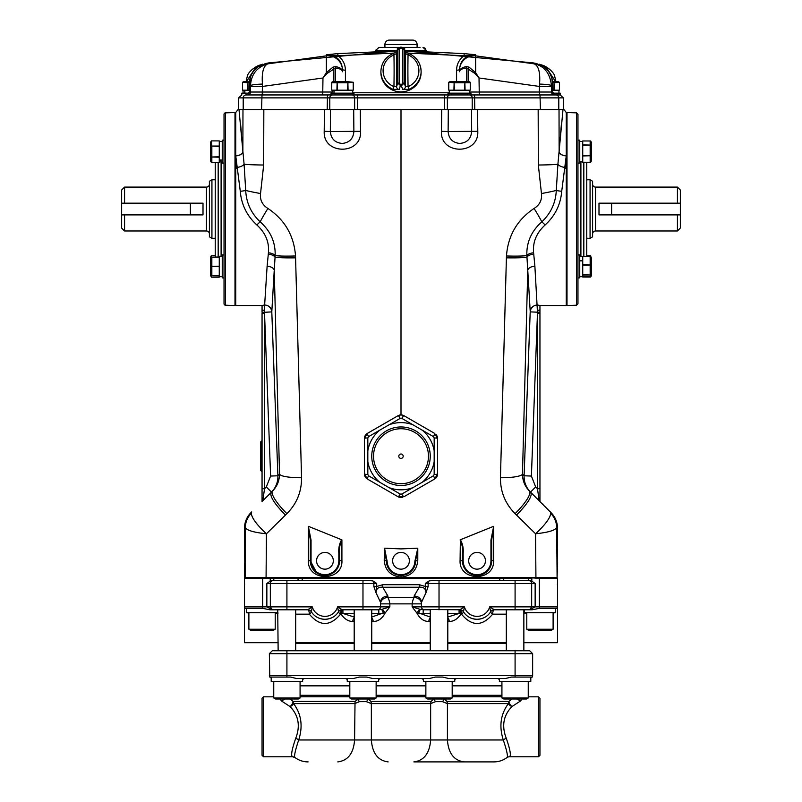 <?xml version="1.0" encoding="UTF-8"?>
<svg xmlns="http://www.w3.org/2000/svg" width="802" height="802" viewBox="0 0 802 802"><rect width="100%" height="100%" fill="white"/><g stroke="black" fill="none" stroke-linecap="round" stroke-linejoin="round"><path stroke-width="1.2" d="M339.567 553.3L338.835 553.3C338.404 548.327 339.336 543.806 341.632 539.756L341.913 539.926C339.908 543.886 339.136 548.337 339.567 553.3L339.567 560.788L341.913 560.307C343.286 581.771 307.246 582.072 308.349 560.307L310.314 560.788A14.626 14.626 0 0 0 324.94 575.415C333.923 574.473 338.795 569.6 339.567 560.788A14.626 14.626 0 0 1 324.94 575.415A14.626 14.626 0 0 1 310.314 560.788L316.75 572.899M324.94 552.418A8.371 8.371 0 0 0 316.569 560.788A8.371 8.371 0 0 0 324.94 569.159A8.371 8.371 0 0 0 333.311 560.788A8.371 8.371 0 0 0 324.94 552.418M466.644 571.064L474.152 575.124M491.686 540.087L491.686 560.788A14.626 14.626 0 0 1 477.06 575.415A14.626 14.626 0 0 1 462.433 560.788L460.087 560.307L460.368 539.756C462.664 543.806 463.596 548.327 463.165 553.3L463.165 560.788A13.895 13.895 0 0 0 477.06 574.683A13.895 13.895 0 0 0 490.954 560.788L490.954 540.087L493.651 526.353L491.686 540.087L490.954 540.087M477.06 552.418A8.371 8.371 0 0 0 468.689 560.788A8.371 8.371 0 0 0 477.06 569.159A8.371 8.371 0 0 0 485.431 560.788A8.371 8.371 0 0 0 477.06 552.418M398.153 575.134L401 575.415A14.626 14.626 0 0 1 386.384 561.34L386.744 564.067M414.885 561.31L417.782 560.307C416.87 570.423 411.276 576.026 401 577.109L401 575.415C409.722 574.533 414.594 569.841 415.616 561.34A14.626 14.626 0 0 1 401 575.415A14.626 14.626 0 0 1 386.384 561.34L387.115 561.31A13.895 13.895 0 0 0 401 574.683A13.895 13.895 0 0 0 414.885 561.31L417.782 548.257L415.626 560.768L414.895 560.758M401 552.418A8.371 8.371 0 0 0 392.629 560.788A8.371 8.371 0 0 0 401 569.159A8.371 8.371 0 0 0 409.371 560.788A8.371 8.371 0 0 0 401 552.418M251.247 513.32A21.935 21.012 -8.3 0 0 245.332 527.495L244.5 528.197A21.935 21.935 0 0 1 250.926 512.678L251.708 511.897L251.247 513.32C251.868 518.162 256.931 524.979 266.434 533.771L266.074 577.61L302.284 577.61L302.204 578.342L244.5 578.342L245.232 577.61L245.332 527.495C246.775 530.373 253.813 532.468 266.434 533.771L285.452 515.074C274.464 503.796 269.673 496.278 271.076 492.528L272.51 491.095C277.071 486.463 279.417 480.809 279.527 474.112L274.244 270.284L271.798 311.888L264.53 312.299L264.54 313.331L264.53 312.299L262.053 312.299L262.053 305.482L264.54 305.021L262.053 305.482M271.758 311.888A7.168 7.088 -136.1 0 0 264.64 305.021L264.54 310.304L264.64 305.021A7.168 7.128 -175.2 0 1 271.798 311.888L277.903 475.776C278.033 482.132 275.888 487.576 271.497 492.117L271.076 492.528M471.526 109.573L477.571 109.573L477.781 131.317L448.128 131.518C448.699 138.576 452.488 142.545 459.506 143.428C466.914 142.896 470.964 138.926 471.666 131.518L471.526 109.573L448.298 109.573L448.128 131.518L441.461 131.317L441.732 109.573L448.298 109.573M539.225 500.829L530.503 492.117C526.112 487.576 523.967 482.132 524.097 475.776L531.405 476.057L535.676 486.944L537.46 488.729L539.225 500.829L550.292 511.897L550.753 513.32C550.132 518.162 545.069 524.979 535.566 533.771L535.926 577.61L298.113 577.61M550.753 513.32A21.935 21.012 -171.7 0 1 556.668 527.495L556.698 527.415A21.935 21.895 -45 0 0 550.292 511.897L551.074 512.678A21.935 21.935 0 0 1 557.5 528.197L557.099 577.61L556.668 527.495C555.225 530.373 548.187 532.468 535.566 533.771L516.548 515.074C527.536 503.796 532.327 496.278 530.924 492.528L529.49 491.095C524.929 486.463 522.583 480.809 522.473 474.112L527.756 270.284L530.242 311.888A7.168 7.128 175.2 0 1 537.36 305.021L537.36 305.021A7.168 7.088 -43.9 0 0 530.242 311.888L539.947 312.299L539.947 309.612L539.947 501.551M360.539 131.317C362.013 155.107 322.835 155.167 324.219 131.317L330.334 131.518C331.036 138.926 335.086 142.896 342.494 143.428C349.512 142.545 353.301 138.576 353.872 131.518L353.702 109.573L360.268 109.573L360.539 131.317L330.334 131.518L330.474 109.573L353.702 109.573M262.053 488.729L264.54 488.729L262.775 500.829L262.053 501.551L262.053 313.331L264.54 313.331L264.54 488.729L266.324 486.944L270.595 476.057L264.54 313.331M238.054 109.573L235.728 112.501L235.728 305.562L262.053 305.562L262.053 309.622A2.486 0.682 180 0 0 264.54 310.304L264.53 312.299M324.219 131.317L324.429 109.573L330.474 109.573M245.302 527.415A21.935 21.895 -135 0 1 251.708 511.897M324.429 109.573L263.838 109.573L263.668 165.022L260.54 193.523C259.838 199.999 262.304 204.981 267.928 208.45C284.83 219.838 294.033 235.678 295.527 255.968L301.552 477.741C301.642 491.736 296.76 503.696 286.926 513.631A24.862 5.754 -135 0 1 272.51 491.095L273.131 490.473M286.926 513.631L285.452 515.074M301.552 477.741A24.862 4.521 178.5 0 1 279.527 474.112L277.903 475.776L270.595 476.057M263.668 165.022A24.862 1.063 -179.8 0 1 244.099 164.24L245.703 190.425C246.294 202.796 251.126 213.272 260.189 221.853C270.585 231.086 275.567 242.314 275.156 255.557L274.244 270.284A7.168 4.251 -178 0 0 267.116 266.304L268.429 252.78C269.372 242.144 265.522 232.881 256.871 224.971C246.906 215.828 241.372 204.59 240.279 191.247L235.728 155.829L236.5 168.41M260.54 193.523A24.862 1.995 -170.8 0 1 245.703 190.425A7.168 1.313 -3.9 0 1 240.279 191.247M267.928 208.45A24.862 2.356 122.9 0 0 260.189 221.853A7.168 0.822 -46.7 0 0 256.871 224.971M295.527 255.968A24.862 1.945 177.6 0 1 275.156 255.557A7.168 3.228 6.4 0 0 268.429 252.78M295.597 257.833A24.862 2.005 178.3 0 1 275.046 257.081A7.168 3.328 6.9 0 0 268.259 254.124M235.728 155.889A7.168 3.94 -3.7 0 0 242.866 151.949L242.976 109.573L238.996 109.573L244.099 164.24A7.168 3.048 -10.1 0 1 237.332 167.407M563.946 109.573L566.272 112.501L566.272 305.562L539.947 305.562L539.947 309.612L539.947 305.482L537.46 305.021L537.46 310.304A2.486 0.682 -0 0 0 539.947 309.622M530.202 311.888L524.097 475.776L522.473 474.112A24.862 4.521 1.5 0 1 500.448 477.741C500.358 491.736 505.24 503.696 515.074 513.631A24.862 5.754 -45 0 0 529.49 491.095L528.869 490.473L529.49 491.095M537.47 312.299L534.884 266.304A7.168 4.251 -2 0 0 527.756 270.284L526.954 257.081A7.168 3.328 173.1 0 1 533.741 254.124L533.571 252.78C532.628 242.144 536.478 232.881 545.129 224.971C555.094 215.828 560.628 204.59 561.721 191.247L566.272 155.829L565.5 168.41M534.884 266.304L533.741 254.124M566.272 155.889A7.168 3.94 -176.3 0 1 559.134 151.949L559.024 109.573L563.004 109.573L557.901 164.24L556.297 190.425C555.706 202.796 550.874 213.272 541.811 221.853C531.415 231.086 526.433 242.314 526.844 255.557L526.954 257.081A24.862 2.005 1.7 0 1 506.403 257.833L500.448 477.741M477.571 109.573L538.162 109.573L538.332 165.022L541.46 193.523C542.162 199.999 539.696 204.981 534.072 208.45C517.17 219.838 507.967 235.678 506.473 255.968A24.862 1.945 2.4 0 0 526.844 255.557A7.168 3.228 173.6 0 1 533.571 252.78M534.072 208.45A24.862 2.356 57.1 0 1 541.811 221.853A7.168 0.822 -133.3 0 1 545.129 224.971M541.46 193.523A24.862 1.995 -9.2 0 0 556.297 190.425A7.168 1.313 -176.1 0 0 561.721 191.247M538.332 165.022A24.862 1.063 -0.2 0 0 557.901 164.24A7.168 3.048 -169.9 0 0 564.668 167.407M515.074 513.631L516.548 515.074M557.5 563.716L557.099 577.61M550.292 511.897L530.924 492.528M556.698 527.415L557.5 528.197M559.235 150.435L561.34 124.771M275.657 486.303L276.479 484.418M242.765 150.435L240.66 124.771M539.947 312.299L539.947 313.331L537.46 313.331L537.46 488.729L539.947 488.729M559.144 151.879A7.168 3.94 -176.3 0 0 566.272 155.829M477.781 131.317C479.165 155.167 439.987 155.107 441.461 131.317M441.732 109.573L360.268 109.573M242.856 151.879A7.168 3.94 -3.7 0 1 235.728 155.829M262.053 501.551L271.497 492.117L266.324 486.944M262.053 309.612L262.053 312.299M264.64 305.021L267.116 266.304M244.5 528.197L244.901 577.61M417.782 548.257L417.782 560.307M401 577.109C390.694 576.006 385.1 570.402 384.218 560.307L384.549 548.207L387.115 561.31M386.384 561.34L386.374 560.768L384.218 560.307M387.105 560.758L386.374 560.768L384.218 548.257M417.451 548.207L401 548.899L384.549 548.207M490.954 560.788L493.651 560.307C494.714 582.132 458.694 581.711 460.087 560.307M477.06 575.415A14.626 14.626 0 0 1 462.433 560.788L462.433 553.3L463.165 553.3M493.651 526.353L493.651 560.307M462.433 553.3C462.864 548.337 462.092 543.886 460.087 539.926M493.24 526.473L460.368 539.756M311.046 560.788L310.314 560.788L310.314 540.087L311.046 540.087L311.046 560.788A13.895 13.895 0 0 0 324.94 574.683A13.895 13.895 0 0 0 338.835 560.788L338.835 553.3M341.913 539.926L341.913 560.307M308.349 560.307L308.349 526.353L311.046 540.087M310.314 540.087L308.349 526.353M341.632 539.756L308.76 526.473M677.429 187.097L680.357 190.014L680.357 228.049L677.429 230.976L677.429 214.886L598.994 214.886L598.994 203.177L677.429 203.177L677.429 187.097L595.525 187.097A2.927 2.927 0 0 1 592.598 184.169M677.429 230.976L595.525 230.976A2.927 2.927 0 0 0 592.598 233.893M680.357 203.177L677.429 203.177M590.072 179.778L592.598 181.242L592.598 236.821L590.072 238.284L590.072 179.778L586.753 179.778M590.072 238.284L586.753 238.284M680.357 214.886L677.429 214.886M124.571 214.886L124.571 230.976L206.475 230.976L206.475 187.097L124.571 187.097L124.571 203.177L203.006 203.177L203.006 214.886L121.643 214.886L121.643 228.049L124.571 230.976M209.402 184.169A2.927 2.927 0 0 1 206.475 187.097M209.402 233.893A2.927 2.927 0 0 0 206.475 230.976M211.928 179.778L209.402 181.242L209.402 236.821L211.928 238.284L211.928 179.778L215.247 179.778M211.928 238.284L215.247 238.284M124.571 203.177L121.643 203.177L121.643 190.014L124.571 187.097M121.643 203.177L121.643 214.886M577.971 114.325L577.971 303.747L576.568 305.201L576.568 112.861L577.971 114.325M576.568 112.861L567.004 112.521L567.004 305.542L566.272 304.369M586.753 162.305L586.753 256.419M582.733 162.245L590.663 162.275L582.733 162.245L582.733 155.959L590.663 155.728L582.733 155.508L582.733 140.962L590.663 140.992L591.274 142.124L591.274 160.49M577.971 163.117L579.756 163.117L579.756 140.15L577.971 140.15M582.733 145.282L590.663 145.092L591.274 145.794L591.274 161.142L590.663 162.275M590.663 145.092L582.733 144.901M590.663 155.728L591.274 155.297M591.274 259.046L591.274 275.938L590.663 277.071L582.733 277.041L582.733 260.871L579.756 260.871M586.753 255.758L590.663 255.788L591.274 258.445M582.733 277.041L590.663 277.071M582.733 265.262L591.274 265.171L591.274 257.572L590.162 256.419L579.756 256.219M579.756 277.913L577.971 277.913L579.756 277.913L579.756 254.956L577.971 254.956M579.756 260.72L582.733 260.72L582.733 256.419M582.733 256.6L590.663 256.51M590.663 265.021L582.733 264.78M591.274 265.171L591.274 274.414M582.733 275.086L590.663 274.946L582.733 274.795M590.663 274.946L591.274 274.033M591.274 275.297L590.162 276.449L582.733 276.449M225.432 112.861A1.464 1.464 0 0 0 224.029 114.325L224.029 303.747A1.464 1.464 0 0 0 225.432 305.201L234.996 305.542L234.996 112.521L225.432 112.861L225.432 305.201M235.728 113.694L234.996 112.521M235.728 304.369L234.996 305.542M215.327 257.262A2.927 2.927 0 0 1 215.247 256.57L215.247 162.365M222.244 141.413L219.267 141.413M219.267 146.054L211.838 146.054L211.337 140.891L219.267 140.901L219.267 156.791L211.337 157.002L219.267 157.212L219.267 160.039L222.244 160.039M222.244 161.854L219.267 161.854M224.029 140.15L222.244 140.15L222.244 163.117L224.029 163.117M222.244 160.149L219.267 160.149L219.267 162.365L211.337 162.365L210.725 161.222L210.725 143.327M211.337 157.002L210.725 156.43L210.725 142.044L211.337 140.891M219.267 162.365L211.838 162.365L211.838 157.212M211.838 146.054L219.267 146.475M211.337 146.265L210.725 146.836M222.244 256.219L219.267 256.219L219.267 275.607L211.337 275.728L211.337 277.171L219.267 277.171L211.337 277.171L210.725 274.414L210.725 276.018M219.267 266.184L210.725 266.434L210.725 274.735L211.337 275.728L219.267 275.848L219.267 276.65L222.244 276.65L219.267 276.65L219.267 277.161M222.244 277.913L224.029 277.913L222.244 277.913L222.244 254.956L224.029 254.956M211.337 255.698L211.838 257.262L219.267 257.011L211.337 257.131L210.725 258.124L210.725 266.434L210.725 256.84L211.337 255.698L215.247 255.698M211.838 266.184L211.838 257.262L219.267 257.262M211.337 266.434L219.267 266.675M394.223 53.072L338.023 55.769C342.845 59.448 345.311 64.26 345.421 70.185A2.927 0.762 0 0 1 342.494 69.433L342.494 71.769C342.394 69.884 340.088 68.621 335.567 67.98A2.927 1.524 -79.3 0 0 335.567 66.586C340.098 67.438 342.414 69.162 342.494 71.769L342.494 69.433C341.612 59.96 336.238 55.077 326.374 54.767L337.772 53.614L397.301 50.877M246.384 81.644L256.229 66.656L261.973 64.681M397.461 50.847L268.82 62.887L265.522 63.569L267.758 63.859L326.374 55.839L326.374 54.767L338.023 55.769L337.772 53.614M357.622 94.947L351.938 94.947A2.927 2.697 90 0 1 354.634 97.874L357.471 97.874L357.471 109.573L444.529 109.573L444.529 97.874L357.471 97.874L357.622 94.947L450.062 94.947A2.927 2.697 90 0 0 447.366 97.874L472.218 97.874L472.218 109.573L447.366 109.573L447.366 97.874L444.529 97.874L444.378 94.947M335.567 81.644L335.567 67.98L327.236 73.353L322.975 77.984L262.715 86.415L250.485 86.415L250.485 85.624A14.626 1.594 -0.6 0 1 262.444 84.08C261.592 72.651 263.367 65.904 267.758 63.859L267.758 63.859C256.961 67.037 251.196 74.285 250.485 85.624L249.472 85.233L249.472 82.476M268.82 62.887L265.472 63.579L257.803 67.017C255.457 67.929 251.056 74.225 250.254 77.824L249.422 92.019L246.565 94.947A2.927 2.917 90 0 0 249.472 92.019L250.485 92.019A2.927 2.907 90 0 1 247.577 94.947L262.244 94.947L262.444 84.08M253.663 71.027L246.394 81.644M354.634 109.573L329.782 109.573L329.782 97.874L354.634 97.874L354.634 109.573M332.609 94.947A2.927 2.827 90 0 0 329.782 97.874L243.206 97.874A2.927 2.907 90 0 1 246.124 94.947L327.457 94.947L327.206 109.573L238.645 109.573L238.645 97.874L241.793 94.947L241.793 93.162L249.181 93.162M470.985 94.947L448.027 94.947L448.027 93.162L470.985 93.162L470.985 94.947L474.543 94.947L474.794 109.573L563.355 109.573L563.355 97.874L560.207 94.947L560.207 93.162L552.819 93.162M469.391 94.947A2.927 2.827 90 0 1 472.218 97.874L558.793 97.874A2.927 2.907 90 0 0 555.876 94.947L474.543 94.947L539.756 94.947L539.285 92.019L469.721 92.019M448.027 94.947L327.457 94.947M322.715 94.947L322.975 77.984L326.334 72.691L332.98 67.137L335.567 66.586M327.236 73.353L326.334 72.691L326.374 55.839A14.626 14.596 180 0 1 342.494 70.355M333.873 81.644L333.873 68.511A2.927 1.664 -127.2 0 0 332.98 67.137M257.863 66.987C251.898 71.669 249.101 77.754 249.472 85.233L249.422 92.019M466.433 81.644L466.433 67.98A2.927 1.524 -100.7 0 1 466.433 66.586C461.902 67.438 459.586 69.162 459.506 71.769C459.606 69.884 461.912 68.621 466.433 67.98L474.764 73.353L479.025 77.984L539.285 86.415L551.515 86.415L551.515 85.624A14.626 1.594 -179.4 0 0 539.556 84.08C540.408 72.651 538.633 65.904 534.242 63.859L536.528 63.579L533.18 62.887L536.478 63.569L544.137 66.987C550.172 71.809 552.969 77.894 552.528 85.233L552.528 82.486M479.285 94.947L479.025 77.984L475.666 72.691L475.626 55.839L534.242 63.859C544.217 65.904 549.982 73.152 551.515 85.624L552.528 85.233L552.528 92.019L539.285 92.019L539.556 84.08M474.764 73.353L475.666 72.691L469.02 67.137L466.433 66.586M468.127 81.644L468.127 68.511A2.927 1.664 -52.8 0 1 469.02 67.137M407.777 53.072L463.977 55.769C459.155 59.448 456.689 64.26 456.579 70.185A2.927 0.762 180 0 0 459.506 69.433L459.506 70.355A14.626 14.596 0 0 1 475.626 55.839L475.626 54.767L464.228 53.614L404.699 50.877M459.506 70.355L459.506 71.769M560.207 94.947L555.435 94.947A2.927 2.917 90 0 1 552.528 92.019L552.578 83.719L551.716 77.714C549.921 72.792 547.415 69.223 544.197 67.017L536.588 63.599M555.616 81.644L545.771 66.656L540.017 64.681M548.337 71.027L555.606 81.644M545.771 66.656L545.591 68.12M543.656 65.584L539.335 64.2M555.435 94.947L552.578 92.019M459.506 69.433C460.388 59.96 465.762 55.077 475.626 54.767L463.977 55.769L464.228 53.614M258.334 65.584L262.665 64.2M256.229 66.656L256.409 68.12M265.472 63.579L257.763 67.057M400.609 47.218L404.228 49.914L404.228 83.107L401 86.075L397.772 83.107L397.772 49.914L396.569 53.544L393.942 54.857A17.905 17.293 -0 0 0 383.095 70.746A17.905 17.293 -0 0 0 393.942 86.636L396.569 86.616A2.927 2.817 19.2 0 0 399.226 89.493L393.07 89.333A20.11 19.428 180 0 1 380.89 71.478L380.89 72.441A20.11 19.428 180 0 0 401 91.869A20.11 19.428 180 0 0 421.11 72.441L421.11 71.478A20.11 19.428 180 0 1 408.93 89.333L402.774 89.493L401.391 86.065L401.361 84.651L402.764 83.117L402.764 49.243L401.361 47.899L399.236 49.243L399.236 83.117L397.772 83.107L396.569 86.616A74.807 6.296 91.3 0 0 396.739 69.563A74.807 6.296 91.3 0 0 396.569 53.544A2.927 2.807 -161.8 0 1 396.709 52.691L397.902 49.082L397.772 49.914L400.609 47.168L400.639 47.899M402.764 83.117L404.228 83.107L405.431 86.616L408.058 86.636A17.905 17.293 -0 0 0 418.905 70.746A17.905 17.293 -0 0 0 408.058 54.857L405.431 53.544A2.927 2.807 -18.2 0 0 405.291 52.691L404.228 49.914A1.464 0.702 -178.6 0 0 402.764 49.243M404.228 49.914L405.431 53.544A74.807 6.296 -91.3 0 0 405.431 86.616A2.927 2.817 160.8 0 1 402.774 89.493M408.93 53.634A20.11 19.428 180 0 1 421.11 71.478C420.719 63.117 416.649 57.132 408.9 53.523L408.058 54.857A71.929 6.055 88.7 0 0 407.897 70.255A71.929 6.055 88.7 0 0 408.058 86.636L408.93 89.333M393.07 89.333L393.942 86.636A71.929 6.055 -88.7 0 0 394.103 70.255A71.929 6.055 -88.7 0 0 393.942 54.857L393.1 53.523C385.351 57.132 381.281 63.117 380.89 71.478M399.236 49.243A1.464 0.702 178.6 0 0 397.772 49.914M399.236 83.117L400.639 84.651L399.226 89.493M400.639 84.651L401.361 84.651M401.391 47.218L401.361 47.899M401.381 85.503A13.534 13.073 180 0 1 400.619 85.503M417.09 47.408L417.09 44.491A4.391 4.391 0 0 0 412.699 40.1L389.301 40.1A4.391 4.391 0 0 0 384.91 44.491L417.09 44.491M375.767 51.278L375.767 50.336L378.995 47.408L384.91 47.408L384.91 44.491M426.233 51.278L426.233 50.336L423.005 47.408L424.108 47.619M376.098 49.764L376.038 50.336L397.481 50.336M404.519 50.336L425.962 50.336M384.91 47.408L397.341 47.408L397.341 50.336L397.341 47.408L378.424 47.468M425.09 48.26L425.962 50.235M420.017 47.408L404.659 47.408L404.659 50.336M404.659 47.408L402.524 47.408M399.476 47.408L397.341 47.408M352.71 93.162L352.71 90.195M348.078 82.766L353.231 82.265L353.231 90.195L348.078 90.195L347.868 82.265L347.647 90.195L337.341 90.195L337.131 82.265L336.92 90.195L334.083 90.195L334.083 93.162M332.279 93.162L332.279 90.195M353.973 94.947L353.973 93.162L331.015 93.162L331.015 94.947M347.868 82.265L347.286 81.644L332.91 81.644L331.757 82.265L331.757 90.195L331.757 82.766L336.92 82.766M347.286 81.644L353.231 82.265M337.702 81.644L337.131 82.265M334.083 90.195L331.757 90.195M333.983 93.162L333.983 90.195M249.422 90.195L248.119 90.195L247.908 82.265L247.698 90.195L244.871 90.195L244.871 93.162M243.056 93.162L243.056 90.195M244.871 90.195L242.535 90.195L242.535 82.265L247.698 82.766M244.76 93.162L244.76 90.195M242.535 90.195L242.535 82.265L243.688 81.644L249.522 81.644L247.908 82.265M243.688 81.644L248.48 81.644M449.29 93.162L449.29 90.195M469.721 93.162L469.721 90.195M469.641 90.195L465.08 90.195L464.869 82.265L464.659 90.195L448.769 90.195L448.769 82.265L449.912 81.644L469.09 81.644L470.243 82.265L470.243 90.195L469.641 90.195M449.912 81.644L467.496 81.644M454.353 90.195L454.132 82.265L453.922 90.195M465.08 82.766L470.243 82.766L470.243 90.195M464.298 81.644L464.869 82.265M454.132 82.265L454.714 81.644M448.769 82.265L453.922 82.766M558.944 93.162L558.944 90.195M554.092 82.265L553.52 81.644L559.465 82.265L559.465 90.195L554.302 90.195L554.092 82.265L553.881 90.195L552.578 90.195M554.302 82.766L559.465 82.265L559.465 90.195M556.708 81.644L558.312 81.644M401 485.471A29.253 29.253 0 0 0 430.253 456.218A29.253 29.253 0 0 0 401 426.965A29.253 29.253 0 0 0 371.747 456.218A29.253 29.253 0 0 0 401 485.471A29.253 29.253 0 0 0 430.253 456.218A29.253 29.253 0 0 0 401 426.965M401 454.022A2.195 2.195 0 0 0 398.805 456.218A2.195 2.195 0 0 0 401 458.403A2.195 2.195 0 0 0 403.195 456.218A2.195 2.195 0 0 0 401 454.022M400.248 418.343L379.757 430.173A33.604 33.604 0 0 0 367.827 450.834L367.827 461.591A33.604 33.604 0 0 0 379.757 482.253L389.07 487.636A33.604 33.604 0 0 0 412.93 487.636L433.421 475.797L434.173 474.493L434.173 437.932L433.421 436.629L422.243 430.173L401.752 418.343L400.248 418.343A4.391 0.561 -120 0 0 398.073 415.677L401 414.895A5.855 5.855 0 0 0 399.486 415.095M434.173 450.834A33.604 33.604 0 0 0 422.243 430.173M422.243 482.253A33.604 33.604 0 0 0 434.173 461.591M367.827 461.591L367.827 474.493L368.579 475.797L379.757 482.253M402.514 415.095A5.855 5.855 0 0 0 401 414.895L403.927 415.677L434.644 433.411L437.561 438.483L437.561 473.952L434.644 479.015L403.927 496.749L398.073 496.749L367.356 479.015L364.439 473.952L364.439 438.483A4.391 0.561 0 0 1 367.827 437.932L367.827 450.834M398.073 415.677L367.356 433.411A5.855 5.855 0 0 0 364.439 438.483L367.356 433.411A4.391 0.561 60 0 0 368.579 436.629L367.827 437.932M379.757 430.173L368.579 436.629M364.439 473.952A4.391 0.561 0 0 0 367.827 474.493M364.629 475.456A5.855 5.855 0 0 0 366.153 478.082M434.173 437.932A4.391 0.561 0 0 1 437.561 438.483A5.855 5.855 0 0 0 435.847 434.343M435.847 478.082A5.855 5.855 0 0 0 437.561 473.952A4.391 0.561 -0 0 1 434.173 474.493M389.07 487.636L400.248 494.082A4.391 0.561 -60 0 1 398.073 496.749A5.855 5.855 0 0 0 402.514 497.33M400.248 494.082L401.752 494.082L412.93 487.636M403.927 496.749A4.391 0.561 -120 0 1 401.752 494.082M433.421 475.797A4.391 0.561 60 0 1 434.644 479.015M433.421 436.629A4.391 0.561 -60 0 0 434.644 433.411M401.752 418.343A4.391 0.561 -60 0 1 403.927 415.677M412.93 424.799A33.604 33.604 0 0 0 389.07 424.799M367.356 479.015A4.391 0.561 -60 0 1 368.579 475.797M260.74 470.594L260.74 441.842L261.763 440.879L261.763 471.546L260.74 470.594M277.713 609.791L277.753 612.718L246.324 612.718L246.324 608.327M277.723 610.522L278.144 650.743M273.442 630.262L250.665 630.262L248.891 629.239L275.216 629.239L275.216 612.718L275.216 629.239L273.442 630.262M248.891 629.239L248.891 612.718M302.575 678.532L302.615 681.459L271.196 681.459L271.196 677.068M302.585 679.264L302.595 678.532M300.078 697.981L298.304 699.003L275.527 699.003L273.753 697.981L300.078 697.981L300.078 681.459M273.753 697.981L273.753 681.459M295.687 609.791L295.687 650.743M378.644 679.264L378.674 681.459L347.246 681.459L347.246 678.532M435.336 677.068L442.714 677.068L435.336 677.068L429.331 678.532L372.669 678.532L366.664 677.068L359.286 677.068L353.271 678.532L296.62 678.532L290.605 677.068L286.915 677.068L286.915 653.67L269.362 653.67L272.289 650.743L515.084 650.743L515.084 653.67L532.638 653.67L529.711 650.743L515.084 650.743M354.193 609.791L354.193 650.743M377.602 609.791L362.975 609.791L362.975 606.863L380.519 606.863A2.927 2.927 0 0 1 377.602 609.791L381.752 609.39L389.862 606.863L385.02 613.189L378.815 613.44L378.815 609.791L371.747 609.791L377.602 609.791L371.747 609.791L371.747 650.743M376.138 697.981L374.364 699.003L351.587 699.003L349.812 697.981L376.138 697.981L376.138 681.459M349.812 697.981L349.812 681.459M553.109 629.239L551.335 630.262L528.558 630.262L526.784 629.239L553.109 629.239L553.109 612.718M526.784 629.239L526.784 612.718L526.784 629.239M530.804 677.068L530.804 681.459L499.385 681.459L499.405 678.532M499.415 679.264L499.385 681.459M528.247 697.981L526.473 699.003L503.696 699.003L501.922 697.981L528.247 697.981L528.247 681.459M501.922 697.981L501.922 681.459M506.313 609.791L506.313 650.743M555.676 608.327L555.676 612.718L524.247 612.718L523.856 609.791L523.856 650.743M454.754 678.532L454.754 681.459L423.396 681.459L423.346 678.532M423.356 679.264L423.396 681.459M430.253 617.801A4.391 3.038 -90 0 0 428.859 621.49C423.847 621.47 419.887 618.703 416.98 613.189A4.391 1.534 120.2 0 1 420.248 609.39L412.138 606.863L416.98 613.189L423.185 613.44L423.185 609.791L430.253 609.791L424.398 609.791L430.253 609.791L430.253 650.743M447.807 609.791L447.807 650.743M452.188 697.981L450.413 699.003L427.636 699.003L425.862 697.981L452.188 697.981L452.188 681.459M425.862 697.981L425.862 681.459M524.277 610.522L524.247 612.718M371.747 643.425L430.253 643.425L371.747 643.425M244.5 563.716L244.5 642.693L278.144 642.693M523.856 642.693L557.5 642.693L557.5 578.342L539.375 578.342L539.335 577.61L535.926 577.61M447.807 613.44L459.085 613.44A4.391 0.682 -159 0 1 460.849 614.172L461.471 614.172C471.867 626.552 482.263 626.552 492.649 614.172A4.391 1.704 90 0 1 494.343 609.791L489.701 606.863L490.644 611.826C487.526 616.568 482.994 619.054 477.06 619.294A16.09 16.09 0 0 0 490.644 611.826A4.391 4.391 -147.6 0 1 494.343 609.791L515.084 609.791L515.084 583.465L531.666 583.465L531.666 606.863L529.691 609.791L535.145 606.863L557.5 606.863L557.109 608.327L539.355 608.327L539.375 578.342L527.786 577.61L528.458 578.342L531.816 578.342L531.816 581.139L528.458 580.538L431.646 580.538L503.706 580.538L503.706 578.342L528.458 578.342L528.458 580.538M354.193 613.44L342.915 613.44A4.391 0.682 -21 0 0 341.151 614.172L340.529 614.172C330.133 626.552 319.737 626.552 309.351 614.172A4.391 1.704 90 0 0 307.657 609.791L312.299 606.863L311.356 611.826C314.474 616.568 319.006 619.054 324.94 619.294C330.885 619.054 335.406 616.568 338.534 611.826A16.09 16.09 0 0 1 311.356 611.826A4.391 4.391 -32.4 0 0 307.657 609.791L272.309 609.791L266.855 606.863L266.855 583.465L270.184 581.139L272.88 580.548L298.294 580.538L297.722 577.61M430.253 617.039L418.714 612.949L420.248 609.39L459.767 609.791A4.391 1.704 90 0 1 461.471 614.172A4.391 0.962 147.6 0 0 463.466 611.826A16.09 16.09 0 0 0 477.06 619.294C471.115 619.054 466.594 616.568 463.466 611.826L464.408 606.863L459.767 609.791A4.391 4.391 90 0 1 463.466 611.826A16.09 16.09 0 0 0 490.644 611.826A4.391 4.391 -147.6 0 1 494.343 609.791M447.807 643.425L506.313 643.425M506.313 642.693L447.807 642.693M380.248 678.532L378.644 679.464M347.246 679.434L345.692 678.532M286.915 677.068L269.753 677.068L269.362 653.67M532.638 675.605L532.247 677.068L515.084 677.068L515.084 675.605L532.638 675.605L532.638 653.67M531.896 677.068L530.804 678.011M497.801 678.532L499.405 679.464M442.714 677.068L448.729 678.532L505.38 678.532L511.395 677.068L515.084 677.068M454.754 679.434L456.308 678.532M421.752 678.532L423.356 679.464M273.753 696.818L263.517 696.818L263.517 756.777L292.529 756.777C290.705 755.945 291.768 749.78 295.727 738.281C300.499 725.95 298.595 715.374 290.033 706.552L281.562 701.028L279.958 699.003M263.517 756.777L262.053 755.314L262.053 698.271L263.517 696.818M528.247 696.818L538.483 696.818L538.483 756.777L509.47 756.777C511.295 755.945 510.232 749.78 506.273 738.281C501.501 725.95 503.405 715.374 511.967 706.552A4.391 2.657 33.6 0 1 508.418 703.595C500.608 714.151 498.904 726.271 503.305 739.965C507.044 751.273 508.237 757.158 506.874 757.629A21.935 21.935 0 0 1 493.872 761.9L413.862 761.9C424.047 760.597 429.641 753.289 430.644 739.965L447.416 739.965C448.408 753.289 454.002 760.597 464.198 761.9M538.483 696.818L539.947 698.271L539.947 755.314L538.483 756.777M517.15 699.003L520.438 701.028L517.701 699.003M506.273 738.281A4.391 1.554 -24.3 0 0 503.305 739.965L447.416 739.965L447.416 703.595L508.418 703.595A4.391 3.549 -90 0 1 508.889 701.399A4.391 2.075 -126 0 0 511.967 706.552L520.438 701.028L522.042 699.003M509.47 756.777A4.391 4.391 0 0 0 506.874 757.629M511.967 699.003L508.889 701.399L446.965 701.399L444.148 699.003M434.494 699.003L433.882 699.464L435.596 701.66L442.463 701.66L444.178 699.464L443.556 699.003M433.912 699.003L431.085 701.399L430.644 703.595L435.596 701.66M442.463 701.66L447.416 703.595L446.965 701.399M421.481 678.532L380.519 678.532M368.088 699.003L370.915 701.399L371.356 703.595L366.404 701.66L359.537 701.66L354.584 703.595L293.582 703.595C301.392 714.151 303.096 726.271 298.695 739.965C294.956 751.273 293.763 757.158 295.126 757.629A21.935 21.935 0 0 0 308.128 761.9M290.033 699.003L293.111 701.399L355.035 701.399L357.822 699.464L359.537 701.66M293.111 701.399A4.391 3.549 -90 0 1 293.582 703.595A4.391 2.657 146.4 0 1 290.033 706.552A4.391 2.075 -54 0 0 293.111 701.399M358.444 699.003L357.852 699.003M284.85 699.003L281.562 701.028L284.299 699.003M295.727 738.281A4.391 1.554 -155.7 0 1 298.695 739.965L371.356 739.965C372.359 753.289 377.953 760.597 388.138 761.9M295.066 757.589L292.529 756.777A4.391 4.391 0 0 1 295.126 757.629M367.506 699.003L368.118 699.464L366.404 701.66M304.199 678.532L302.595 679.464M270.104 677.068L271.196 678.011M296.79 650.743L286.915 650.743L286.915 653.67L515.084 653.67L515.084 675.605L269.362 675.605M359.286 677.068L366.664 677.068M446.423 580.538L453.651 580.538M355.577 580.538L348.349 580.538M380.519 602.372A7.308 6.336 180 0 1 387.887 596.036L387.897 597.53A7.308 2.005 -99 0 1 389.862 603.866L389.862 606.863L380.519 606.863L380.519 602.372L375.988 592.668L373.852 586.503L373.852 583.465L266.855 583.465M380.519 603.866A7.308 6.336 180 0 1 387.897 597.53L414.103 597.53A7.308 2.005 -81 0 0 412.138 603.866L380.519 603.866M424.398 609.791A2.927 2.927 0 0 1 421.481 606.863L421.481 602.372L426.012 592.668C425.792 588.648 423.536 586.833 419.245 587.234L382.755 587.234C378.464 586.833 376.208 588.648 375.988 592.668L376.699 586.503L382.724 584.698L419.276 584.698L425.301 586.503L426.012 592.668L428.148 586.503L428.148 583.465L515.084 583.465L515.084 580.538L503.706 580.538M382.724 584.698L382.755 587.234L387.887 596.036M286.915 609.791L286.915 580.538L370.354 580.538L373.02 580.999L376.699 583.465L376.699 586.503L373.852 586.503M515.084 609.791L532.127 609.791L539.355 608.327M529.119 580.548A2.927 2.767 90 0 1 531.666 583.465L535.145 583.465L531.816 581.139M447.807 621.49L449.2 621.49C453.731 621.42 457.621 618.984 460.849 614.172A4.391 1.764 90 0 0 459.085 609.791L459.085 613.44L447.807 617.039M449.2 621.49A4.391 3.038 90 0 0 447.807 617.801M439.025 609.791L439.025 606.863L412.138 606.863L412.138 603.866L421.481 603.866A7.308 6.336 0 0 0 414.103 597.53L414.113 596.036A7.308 6.336 0 0 1 421.481 602.372M419.276 584.698L419.245 587.234L414.113 596.036M431.646 580.538L428.98 580.999L425.301 583.465L425.301 586.503L428.148 586.503M506.313 614.172L492.649 614.172A4.391 0.962 32.4 0 1 490.644 611.826M523.856 609.791L532.127 609.791M362.975 609.791L342.233 609.791A4.391 1.704 90 0 0 340.529 614.172A4.391 0.962 32.4 0 1 338.534 611.826L337.592 606.863L342.233 609.791A4.391 4.391 90 0 0 338.534 611.826A16.09 16.09 0 0 1 311.356 611.826A4.391 4.391 -32.4 0 0 307.657 609.791M371.747 617.801A4.391 3.038 -90 0 1 373.141 621.49C378.153 621.47 382.113 618.703 385.02 613.189A4.391 1.534 59.8 0 0 381.752 609.39L383.286 612.949L371.747 617.039M354.193 621.49L352.8 621.49C348.268 621.42 344.379 618.984 341.151 614.172A4.391 1.764 90 0 1 342.915 609.791L342.915 613.44L354.193 617.039M352.8 621.49A4.391 3.038 90 0 1 354.193 617.801M295.687 614.172L309.351 614.172A4.391 0.962 147.6 0 0 311.356 611.826M278.144 609.791L269.873 609.791L262.645 608.327L262.665 577.61L266.074 577.61M247.808 612.718L247.307 612.718M554.192 612.718L554.693 612.718M245.232 577.61L262.665 577.61M270.184 581.139L270.294 577.61L274.214 577.61L273.542 580.538M272.88 580.548A2.927 2.767 90 0 0 270.334 583.465L270.334 606.863L272.309 609.791L269.873 609.791M504.278 577.61L499.716 577.61L504.278 577.61L503.706 578.342L302.204 578.342L302.204 580.538L362.975 580.538L362.975 606.863L337.592 606.863A13.163 13.163 0 0 1 312.299 606.863L244.5 606.863L244.891 608.327L244.5 606.863L244.891 608.327L262.645 608.327M556.768 577.61L539.335 577.61M302.204 580.538L298.294 580.538M371.747 642.693L430.253 642.693M428.859 621.49L430.253 621.49M373.141 621.49L371.747 621.49M354.193 643.425L295.687 643.425M295.687 642.693L354.193 642.693M319.096 678.532L317.181 678.532M482.904 678.532L484.819 678.532M462.433 560.788L463.165 560.788M530.503 492.117L535.676 486.944M506.473 255.968L506.403 257.833M537.46 313.331L531.405 476.057M401 109.573L401 414.895M339.567 560.788L338.835 560.788M595.525 187.097L595.525 230.976M611.615 203.177L611.615 214.886M190.385 203.177L190.385 214.886M583.826 256.419L583.826 162.305M580.899 161.854L580.899 256.219M590.162 144.901L590.162 140.962M590.162 155.508L590.162 145.282M590.162 162.245L590.162 155.959M590.162 277.041L590.162 275.086M590.162 256.419L590.162 255.758M590.162 264.78L590.162 256.6M590.162 274.795L590.162 265.262M218.174 162.365L218.174 257.262M221.101 256.219L221.101 161.854M211.838 146.475L211.838 156.791M211.838 266.675L211.838 275.607M262.013 94.947L261.552 109.573M238.645 97.874L243.206 97.874L243.206 109.573M563.355 97.874L558.793 97.874L558.793 109.573M539.987 94.947L540.448 109.573M345.421 70.185L345.421 81.644M554.423 94.947A2.927 2.907 90 0 1 551.515 92.019L551.515 86.415M352.71 92.781L449.29 92.781M456.579 70.185L456.579 81.644M250.485 86.415L250.485 92.019L332.279 92.019M347.647 82.766L337.341 82.766M249.442 82.766L248.119 82.766M464.659 82.766L454.353 82.766M553.881 82.766L552.558 82.766M401 483.686A27.468 27.468 0 0 0 428.468 456.218A27.468 27.468 0 0 0 401 428.739A27.468 27.468 0 0 0 373.531 456.218A27.468 27.468 0 0 0 401 483.686M278.144 613.079L275.216 613.079M248.891 613.079L246.986 612.718M553.109 613.079L555.014 612.718M523.856 613.079L526.784 613.079M452.188 685.84L501.922 685.84M501.922 695.294L452.188 695.294M452.188 696.758L501.922 696.758M430.644 703.595L430.644 739.965L371.356 739.965L371.356 703.595L430.644 703.595M355.035 701.399L354.584 739.965C353.592 753.289 347.998 760.597 337.802 761.9M370.915 701.399L431.085 701.399M425.862 696.758L376.138 696.758M376.138 695.294L425.862 695.294M425.862 685.84L376.138 685.84M349.812 696.758L300.078 696.758M300.078 695.294L349.812 695.294M349.812 685.84L300.078 685.84M376.699 583.465L373.852 583.465A2.927 1.815 90 0 0 373.02 580.999M439.025 580.538L439.025 606.863L464.408 606.863A13.163 13.163 0 0 0 489.701 606.863L535.145 606.863L535.145 583.465M423.185 613.44L430.253 613.44M425.301 583.465L428.148 583.465A2.927 1.815 90 0 1 428.98 580.999M378.815 613.44L371.747 613.44M499.796 580.538L499.716 577.61M566.272 113.694L567.004 112.521M576.568 305.201L567.004 305.542M579.756 141.413L582.733 141.413M579.756 161.854L582.733 161.854M579.756 276.65L582.733 276.65L579.756 276.65M543.626 65.564C551.515 69.293 554.503 74.827 554.523 75.468L556.037 82.045M404.539 50.847L533.18 62.887M258.374 65.574C250.485 69.293 247.497 74.827 247.477 75.478L245.963 82.045M408.9 53.523L404.679 51.759M397.311 51.759L393.1 53.523M400.609 47.168L397.902 49.082M401.391 47.168L404.088 49.072M244.63 584.317L244.5 583.465M557.5 606.863L557.109 608.327M557.5 583.465L557.37 584.317"/></g></svg>
